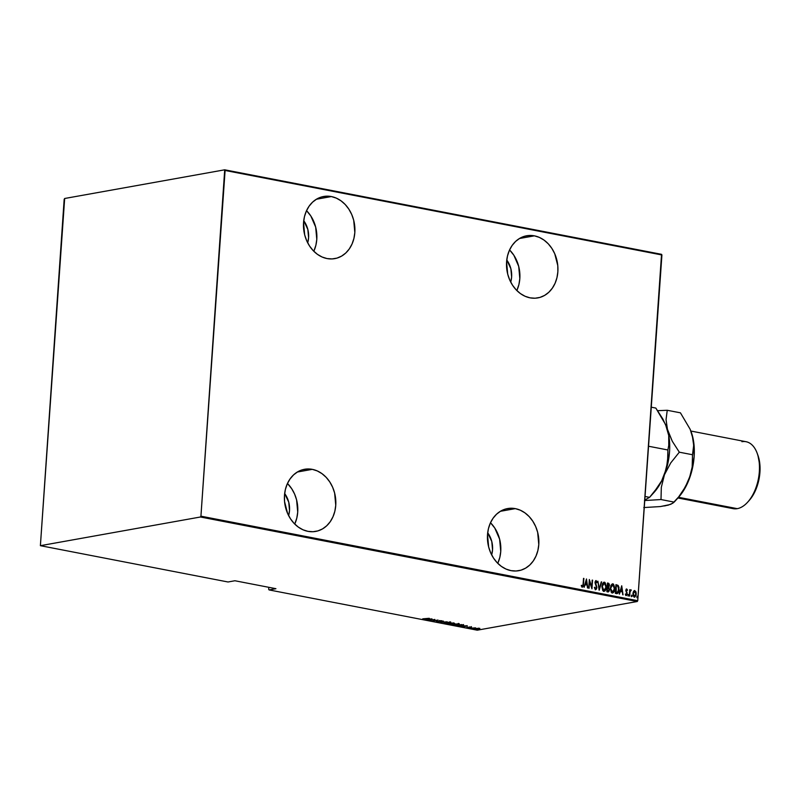 <?xml version="1.0" encoding="UTF-8"?>
<svg xmlns="http://www.w3.org/2000/svg" width="800" height="800" viewBox="0 0 800 800"><rect width="100%" height="100%" fill="white"/><g stroke="black" fill="none" stroke-linecap="round" stroke-linejoin="round"><path stroke-width="1.2" d="M497.77 563.33A31.56 25.52 79.8 0 0 490.49 522.74L494.77 528.03L499.62 539.17L500.75 551.41L499.83 557.36L497.77 563.33M515.32 508.63A31.56 25.52 -100.2 0 1 538.82 539.86A31.56 25.52 -100.2 0 1 518.72 570.7A31.56 25.52 -100.2 0 1 510.98 570.63L516.02 571L520.96 570.17L525.59 568.16L529.74 565.06L533.26 560.98L536 556.07L537.87 550.54L538.78 544.59L537.66 532.35L535.67 526.53L532.81 521.22L529.19 516.61L524.96 512.89L520.28 510.19L515.32 508.63L510.27 508.26L505.34 509.09L500.71 511.1L496.55 514.2L493.04 518.28L490.29 523.18L488.43 528.72L487.51 534.67L488.64 546.91L490.63 552.73L493.49 558.04L497.1 562.65L501.34 566.37L506.02 569.07L510.98 570.63A31.56 25.52 -100.2 0 1 487.48 539.4A31.56 25.52 -100.2 0 1 507.58 508.56A31.56 25.52 -100.2 0 1 515.32 508.63L500.35 511.31L515.32 508.63M294.74 524.05A31.56 25.52 79.8 0 0 287.46 483.47L291.74 488.76L294.6 494.07L296.59 499.89L297.72 512.13L296.8 518.08L294.74 524.05M312.29 469.35A31.56 25.52 -100.2 0 1 335.79 500.58A31.56 25.52 -100.2 0 1 315.69 531.42A31.56 25.52 -100.2 0 1 307.95 531.35L312.99 531.72L317.93 530.89L322.56 528.88L326.71 525.78L330.23 521.7L332.97 516.8L334.84 511.26L335.75 505.31L334.63 493.07L332.64 487.25L329.78 481.94L326.16 477.33L321.93 473.61L317.25 470.92L312.29 469.35L307.24 468.98L302.31 469.81L297.68 471.82L293.52 474.93L290.01 479.01L287.26 483.91L285.4 489.44L284.48 495.39L284.55 501.54L287.6 513.45L290.46 518.76L294.07 523.37L298.31 527.09L302.99 529.79L307.95 531.35A31.56 25.52 -100.2 0 1 284.45 500.12A31.56 25.52 -100.2 0 1 304.55 469.28A31.56 25.52 -100.2 0 1 312.29 469.35L297.32 472.03L312.29 469.35M313.81 251.26A31.56 25.52 79.8 0 0 306.54 210.68L310.82 215.96L315.67 227.1L316.79 239.34L315.88 245.29L313.81 251.26M331.36 196.56A31.56 25.52 -100.2 0 1 354.86 227.79A31.56 25.52 -100.2 0 1 334.76 258.63A31.56 25.52 -100.2 0 1 327.03 258.56L332.07 258.93L337 258.1L341.63 256.09L345.79 252.99L349.3 248.91L352.05 244L353.91 238.47L354.83 232.52L353.71 220.28L351.71 214.46L348.85 209.15L345.24 204.54L341.01 200.82L336.32 198.12L331.36 196.56L326.32 196.19L321.39 197.02L316.75 199.03L312.6 202.13L309.08 206.21L306.34 211.12L304.47 216.65L303.56 222.6L304.68 234.84L306.67 240.66L309.53 245.97L313.15 250.58L317.38 254.3L322.07 257L327.03 258.56A31.56 25.52 -100.2 0 1 303.52 227.33A31.56 25.52 -100.2 0 1 323.62 196.49A31.56 25.52 -100.2 0 1 331.36 196.56L316.39 199.24L331.36 196.56M516.84 290.54A31.56 25.52 79.8 0 0 509.57 249.95L513.85 255.24L518.7 266.37L519.82 278.61L518.91 284.57L516.84 290.54M534.39 235.84A31.56 25.52 -100.2 0 1 557.89 267.07A31.56 25.52 -100.2 0 1 537.79 297.91A31.56 25.52 -100.2 0 1 530.06 297.84L535.1 298.21L540.03 297.38L544.66 295.37L548.82 292.26L552.33 288.18L555.08 283.28L556.94 277.75L557.86 271.8L557.79 265.65L554.74 253.74L551.88 248.43L548.27 243.82L544.04 240.1L539.35 237.4L534.39 235.84L529.35 235.47L524.42 236.3L519.78 238.31L515.63 241.41L512.11 245.49L509.37 250.39L507.5 255.93L506.59 261.88L507.71 274.12L509.7 279.94L512.56 285.25L516.18 289.86L520.41 293.58L525.1 296.27L530.06 297.84A31.56 25.52 -100.2 0 1 506.55 266.61A31.56 25.52 -100.2 0 1 526.66 235.77A31.56 25.52 -100.2 0 1 534.39 235.84L519.42 238.52L534.39 235.84M506.77 260A21.46 17.35 -100.2 0 1 510.73 282.09L511.62 277.03L510.86 268.7L506.77 260M303.74 220.72A21.46 17.35 -100.2 0 1 307.7 242.81L308.59 237.75L307.83 229.43L303.74 220.72M284.66 493.52A21.46 17.35 -100.2 0 1 288.62 515.6L289.51 510.54L288.75 502.22L284.66 493.52M487.69 532.79A21.46 17.35 -100.2 0 1 491.65 554.88L492.54 549.82L491.78 541.5L487.69 532.79M268.8 587.31L268.67 589.26L268.8 587.31M637.75 600.68L200.93 516.18L225.1 170.47L661.92 254.98L637.75 600.68L661.54 254.32L224.71 169.81L64.66 198.49L40.39 545.68L200.44 517L637.26 601.51L477.21 630.19L269.05 589.92L275.93 588.69L234.91 580.75L228.04 581.99L40.39 545.68L200.44 517L200.93 516.18L224.71 169.81L64.66 198.49L64.17 199.32L40.39 545.68L228.04 581.99L234.91 580.75L275.93 588.69L269.05 589.92L268.67 589.26L269.05 589.92L477.21 630.19L637.26 601.51L637.75 600.68L637.26 601.51L200.44 517L200.93 516.18L637.75 600.68M634.36 597.12L636.25 594.18L635.96 591.84L634.33 590.59L633 592.96L633.33 596.15L634.8 597.11L636.09 595.21L636.06 592.12L634.62 590.54L633.53 591.37L632.93 593.54L634.72 597.13M630.96 589.81L629.76 590.75L629.75 589.69L629.68 596.1L630.05 591.81L631.31 590.1L630.05 590.7L629.75 589.69L629.31 596.03L630.05 591.81L631.31 590.1L630.51 589.86M626.9 590.6L626.36 589.82L625.86 590.59L626.65 589.77L627.19 590.55L627.49 590.05L626.72 588.99L625.85 589.97L626.85 593.85L626.34 594.76L625.6 593.96L625.44 594.85L626.4 595.53L627.19 594.18L626.16 590.4L626.54 589.77L627.19 590.55L627.49 590.05L626.25 589.04M616.64 593.58C618.3 593.36 619.13 592.09 619.11 589.77L618.12 585.39L615.93 584.65L615.32 593.33L617.22 593.62L618.51 592.43L619.02 587.46L618.12 585.39L615.93 584.65L615.32 593.33L617.02 593.65M607.99 591.91L609.51 589.71L608.53 587.38L609.51 589.71L608.53 587.38L609.43 585.57L608.72 583.63L607.97 583.22L609.13 585.62L608.27 583.17L607.46 583.01L606.85 591.69L608.33 591.91L609.27 590.89L608.82 587.32L609.42 584.8L608.87 583.43L607.46 583.01L606.85 591.69L608.33 591.91M599.12 590.19L601.66 581.89L599.29 588.53L597.89 581.16L599.22 590.21L601.66 581.89L599.29 588.53L597.89 581.16L599.12 590.19M589.09 588.25L589.57 581.43L591.95 588.81L592.55 580.13L591.71 586.9L589.33 579.5L588.73 588.18L589.57 581.43L591.95 588.81L592.55 580.13L591.71 586.9L589.33 579.5L589.09 588.25M582.29 587.16L583.49 584.31L583.53 578.38L583 585.42L582.51 586.27L581.6 585.34L581.33 585.96L582.29 587.16L583.28 586.1L583.9 578.45L583.13 584.16L582.38 586.28L581.6 585.34L581.33 585.96L582.22 587.22M586.48 578.95L584.03 587.27L585.22 584.68L587.01 585.03L587.8 588L586.48 578.95L584.03 587.27L585.22 584.68L587.01 585.03L587.8 588L586.48 578.95M595.81 580.64L595 582.43L596.51 587.52L595.29 588.88L594.75 587.21L594.36 587.58L595.51 589.72L596.51 589.02L596.89 587.21L595.39 582.28L595.98 581.47L596.78 582.75L597.16 582.28L596.16 580.6L595.1 581.79L596.52 587.3L595.78 588.83L594.75 587.21L594.36 587.58L595.46 589.78M603.86 582.23L601.91 586.37L602.77 590.58L603.81 591.33L604.92 590.98L606.36 586.45L604.99 582.45L603.82 582.24L602.56 583.63L601.91 586.37L603.94 591.38M612.33 583.87L610.38 588.01L611.24 592.22L612.27 592.96L613.39 592.62L614.82 588.09L613.46 584.08L612.29 583.88L611.03 585.27L610.38 588.01L612.41 593.02M621.72 585.77L619.28 594.09L620.46 591.5L622.25 591.85L623.05 594.82L621.72 585.77L619.28 594.09L620.46 591.5L622.25 591.85L623.05 594.82L621.72 585.77M627.97 595.15L628.59 595.73L628.48 594.54L627.97 595.15L628.29 595.95L628.71 595.3L628.39 594.5L627.97 595.15L628.39 594.5M631.37 595.81L632 596.39L631.89 595.2L631.37 595.81L631.69 596.61L631.79 595.16M636.9 596.88L637.52 597.46L637.41 596.27L636.9 596.88L637.21 597.68L637.63 597.02L637.31 596.23L636.9 596.88L637.31 596.23M477.35 628.38L474.68 628.92L479.06 629.14L479.73 628.67L477.57 628.37L475.58 628.53L475.31 629.19L479.79 628.85L477.35 628.38M470.32 628.2L475.56 627.85L470.32 628.2M471.08 626.93L466.72 627.47L471.38 627.19M457.65 625.75L463.66 625.2L461.45 624.58L456.33 625.5L462.32 625.73L463.48 625.04L461.45 624.58L456.33 625.5L457.65 625.75M447.86 623.86L450.93 624.18L454.42 623.3L447.86 623.86L451.8 624.08L453.83 623.58L452.98 622.94L447.86 623.86M440.13 622.36L447.18 621.82L441.16 622.2L443.41 621.09L440.22 622.38L447.18 621.82L441.16 622.2L443.41 621.09L440.13 622.36M430.1 620.42L434.13 619.7L432.95 620.97L438.07 620.06L433.67 620.71L434.85 619.43L429.73 620.35L434.13 619.7L432.95 620.97L438.07 620.06L433.67 620.71L434.85 619.43L430.1 620.42M425.65 618.92L422.74 618.83L429.42 618.38L422.74 618.83L429.06 618.31L425.65 618.92M432 618.88L425.04 619.44L427.67 619.34L429.46 619.69L428.81 620.17L432 618.88L425.04 619.44L427.67 619.34L429.46 619.69L428.81 620.17L432 618.88M436.4 621.69L442.19 620.92L439.79 620.71L437.89 621.67L436.24 621.24L438.99 621.68L439.98 620.81L441.8 620.73L439.59 620.75L438.63 621.6L436.24 621.24M445.15 622.39L443.95 623.03L445.73 623.43L450.88 622.73L445.15 622.39C443.7 622.61 443.55 622.91 444.7 623.3L449.6 623.24C451.08 623.02 451.23 622.72 450.05 622.33L445.15 622.39M453.62 624.03L452.41 624.67L454.2 625.06L459.35 624.36L453.62 624.03C452.16 624.24 452.01 624.55 453.17 624.93L458.06 624.88C459.55 624.66 459.7 624.35 458.52 623.96L453.62 624.03M467.25 625.7L460.28 626.26L462.92 626.16L464.71 626.51L464.06 626.99L467.25 625.7L460.28 626.26L462.92 626.16L464.71 626.51L464.06 626.99L467.25 625.7M469.3 627.87L470.22 627.95L469.24 628.02M472.7 628.53L473.62 628.61L472.64 628.68M478.22 629.6L479.15 629.68L478.16 629.75M431.06 619.07L428.38 619.28L431.06 619.07M434.4 619.51L433.67 620.71L434.4 619.51M439.04 620.93L438.98 621.48M438.99 621.68L439.63 620.5M439.03 621.18L439.63 620.97M450.88 622.72L450.05 622.33M450.08 621.83C451.27 622.22 451.11 622.53 449.63 622.74M443.92 622.41L444.7 623.3M443.98 622.54L444.59 622.77M450.03 622.66L450.65 622.47M449.54 622.42L449.23 623.17L445.21 623.2L445.53 622.33L449.54 622.42L449.23 623.17L447.49 623.34L445.21 623.2L445.52 622.46L449.55 622.25L450.22 622.8L449.23 623.17M449.26 622.67L449.58 621.93M445.56 621.96L445.24 622.7M452.27 623.57L451.19 623.26L453.34 623.01L453.45 623.51L451.18 623.4L452.83 622.97L453.45 623.51L452.24 623.56M450.66 623.49L451.63 623.49L451.43 624.01L448.75 623.84L450.67 623.36L451.43 624.01L448.75 623.84L450.66 623.49M459.35 624.35L458.52 623.96M458.55 623.47C459.73 623.86 459.58 624.16 458.1 624.38M452.39 624.05L453.17 624.93M453.2 624.44C452.05 624.05 452.2 623.75 453.65 623.53M454.61 623.4L454.11 623.46M452.45 624.17L458.01 624.06L457.69 624.81L453.68 624.84L453.99 624.1L458.01 624.06L456.45 624.95L453.68 624.84L453.99 624.1M458.5 624.3L459.12 624.11M457.73 624.31L458.04 623.56M454.02 623.6L453.71 624.34M463.51 624.54L462.35 625.23M457.22 625.47L462.79 624.84L461.95 625.65L457.23 625.34L461.29 624.74L462.77 625.08L461.39 625.74L457.22 625.47M466.3 625.89L463.63 626.1L466.3 625.89M469.67 626.9L469.59 627.4M469.59 626.97L469.01 627.12M467.56 627.52L467.32 626.87M468.97 627.13L469.52 627M479.79 628.85L479.19 628.5M479.82 628.35L478.93 628.67M475.58 628.53L475.31 629.19M474.98 628.61L475.62 628.03M478.72 628.58L475.77 629.11L475.95 628.47L478.72 628.58L477.32 629.21L475.77 629.11L475.95 628.6L478.73 628.43L479.2 628.79L478.52 629.1M478.56 628.6L478.76 628.09M475.77 629.11L475.27 628.86L475.95 628.6M445.21 623.2L444.53 622.88L445.52 622.46M453.68 624.84L453.04 624.41M458.01 624.06L458.69 624.44L457.69 624.81M462.77 625.08L461.95 625.65M582.36 587.17L583.2 584.37L581.99 587.21M581.3 585.39L582.29 586.29M582.15 586.33L581.42 585.59M586.34 579.44L587.5 587.94L586.34 579.44M584.92 584.74L584.17 587.3L584.92 584.74M586.59 584.16L585.18 583.88L586.41 580.63L586.88 584.1L585.18 583.88L586.59 584.16M585.47 583.83L586.41 580.63L585.18 583.88L586.41 580.63L586.88 584.1L585.47 583.83M589.29 580.12L591.71 586.9L589.29 580.12M592.18 580.16L591.7 588.25L592.18 580.16M589.28 581.48L588.81 588.2L589.28 581.48M596.16 580.6L596.87 582.33L595.66 580.65M595.78 581.53L595.08 582.51L596.05 581.48L596.78 582.75L597.16 582.28L595.73 580.64M595.57 583.64L595.08 582.51L595.57 583.64M595.51 589.72L596.88 587.6L595.79 584.66L596.88 587.6L595.22 589.77M595.53 589.76L596.6 587.46L595.11 583.11L595.61 581.53M597.91 581.27L599.29 588.53L597.91 581.27M601.23 581.91L599.07 589.78L601.23 581.91M604.41 582.19L606.04 587.24L604 582.19M603.81 591.33C605.45 590.87 606.29 589.49 606.33 587.19L606.04 587.24C606 589.54 605.16 590.92 603.52 591.38M603.82 591.4L605.38 589.97L606.06 586.87L605.52 583.62L603.82 582.23M603.81 590.5L602.56 589.65L601.96 587.08L602.53 584.27L603.83 583.13M603.93 590.49L602.28 586.44L604.37 583.09L605.96 587.11L604.07 590.45M604.08 583.14L601.98 586.49L603.85 590.43L602.72 589.33L602.34 585.85L603.73 583.14L605.22 583.7L605.98 586.82L605.28 589.58L603.85 590.43M608.04 591.97L609.22 589.76L607.7 591.96M607.83 590.98L607.28 590.87L607.51 587.64L606.99 590.92L608.34 591L607.28 590.87L607.51 587.64L609.14 589.16L608.68 590.84L606.99 590.92L607.22 587.7L608.52 587.94L609.14 589.64L607.54 591.03L608.2 591.01M607.82 586.8L607.77 583.97L607.28 586.81L607.77 583.97L609.05 585.04L608.72 586.57L607.28 586.81L608.32 586.82L607.28 586.81L607.47 584.02L608.27 584.07L609.06 585.51L607.53 586.85L608.16 586.84M612.88 583.83L614.5 588.88L612.88 583.83L612.29 583.87M612.27 592.96C613.92 592.5 614.76 591.12 614.8 588.82L614.5 588.88C614.47 591.18 613.63 592.56 611.98 593.02M612.28 593.04L613.85 591.61L614.53 588.14L613.99 585.26L612.44 583.87M612.51 592.1L611.18 591.53L610.43 588.72L611 585.91L612.3 584.76M612.54 584.78L610.45 588.13L611.44 585.58L612.83 584.73L614.43 588.75L612.54 592.09L610.45 588.13L612.32 592.07L611.19 590.97L610.74 588.08L612.83 584.73L614.02 585.91L614.26 589.91L612.57 592.09M616.93 593.67L618.22 592.49L618.82 589.83C618.83 592.14 618.01 593.41 616.35 593.64M617.12 592.7L616.27 592.71M617.49 592.62L615.46 592.56L616.24 592.6L616.23 585.61L617.84 586.17L618.66 587.8L618.06 592.13L615.46 592.56L615.94 585.66L615.46 592.56L615.94 585.66L617.84 586.17L618.74 589.7L617.15 592.69M615.95 592.66L617.2 592.67M621.58 586.26L622.74 594.76L621.58 586.26M620.17 591.56L619.42 594.12L620.17 591.56M621.83 590.97L620.42 590.7L621.65 587.45L622.13 590.92L620.42 590.7L621.83 590.97M620.71 590.65L621.65 587.45L620.42 590.7L621.65 587.45L622.13 590.92L620.71 590.65M626.48 589.8L626.22 591.13L626.65 589.77M626.15 590.54L626.3 589.82M626.63 591.87L627.14 592.88L626.63 591.87M625.31 594.02L626.16 595.54L627.14 592.88L625.87 595.59M626.72 588.99L625.78 590.5L626.85 593.85L626.04 594.81L626.56 593.9L625.91 594.81L625.41 594.27M626.11 595.58L626.93 593.43L625.86 590.59M628.1 594.55L628.71 595.3L627.99 596M628.29 595.95L628.71 595.3M628.18 595.95L628.14 594.57M630.67 589.86L631.31 590.1L630.84 590.58L630.59 589.86M630.55 590.63L629.76 591.86L629.39 596.05L629.76 591.86L630.55 590.63M631.5 595.21L632.11 595.96L631.4 596.66M631.69 596.61L632.11 595.96M631.58 596.61L631.55 595.23M634.82 590.56L634.19 590.61M634.5 597.17L635.95 594.23L634.07 597.18M634.45 596.39L633.53 596L633.02 594.48L634.14 591.41L634.77 591.34L635.88 594.11L634.54 596.36M634.38 596.4L633.01 593.67L634.42 596.34L633.3 593.61L634.77 591.34L635.52 592.03L635.76 594.9L634.42 596.34M634.47 591.39L633.01 593.67L634.28 591.42M637.02 596.28L637.63 597.02L636.92 597.73M637.21 597.68L637.63 597.02M637.1 597.68L637.07 596.3M224.71 169.81L661.54 254.32L661.92 254.98L225.1 170.47L224.71 169.81M741.93 441.7A34.09 19.15 100.9 0 1 757.12 453.09A34.09 19.15 100.9 0 1 747.61 502.22A34.09 19.15 100.9 0 1 737.25 508.66A34.09 19.15 -79.1 0 0 758.98 475.23A34.09 19.15 -79.1 0 0 746.07 441.72L690.88 431.04M747.61 502.22L749.07 500.61A31.56 17.73 -79.1 0 0 757.87 455.12L760 466.32L759.15 478.41L755.64 490.08L753.04 495.18L749 500.69M678.54 497.3L737.25 508.66L678.54 497.3M666.57 427.08L662.84 418.99L655.82 408.07L651.28 407.19L655.82 408.07L665.56 424.54L668.72 435.47L668.76 445.42L667.9 449.98L648.55 446.24L667.9 449.98L668.01 456.07L666.43 468.46L661.67 480.82L658.15 486.62L649.57 497.35L645.04 496.47L649.57 497.35L644.79 500.03L649.57 497.35L654.06 492.14L661.67 480.82L664.45 474.77A45.45 25.54 -79.1 0 0 667.57 430.13L668.72 435.47L668.76 445.42L667.9 449.98L667.57 462.22L664.45 474.77L670.74 462.91L679.32 452.19L672.3 441.27L667.57 430.13A45.45 25.54 -79.1 0 0 666.57 427.08A45.45 25.54 -79.1 0 0 666.53 426.98A45.45 25.54 100.9 0 1 667.57 430.13L666.05 419.68L667.24 410.28L657.66 410.68L667.24 410.28L680.43 412.83L690.17 429.3L693.34 439.85L694.15 456.58L690.95 474.02L684.23 489.52L678.28 497.6M652.42 494.13L652.42 494.13A45.45 25.54 100.9 0 0 664.45 474.77L670.74 462.91L679.32 452.19L692.51 454.74L692.18 466.98L689.06 479.53A45.45 25.54 -79.1 0 0 692.18 434.89A45.45 25.54 -79.1 0 0 691.18 431.84A45.45 25.54 -79.1 0 0 691.14 431.74M649.57 497.35L653.9 492.58A45.45 25.54 -79.1 0 0 664.45 474.77A45.45 25.54 100.9 0 0 667.57 430.13L666.05 419.68L667.24 410.28L680.43 412.83L690.17 429.3L692.18 434.89L693.69 445.35L692.51 454.74L692.18 466.98L691.04 473.22L686.28 485.58L678.67 496.9L672.86 503.2L668.23 505.15L660.3 506.57L643.78 507.56L660.3 506.57L668.15 504.94M666.66 427.34L672.3 441.27L679.32 452.19L692.51 454.74L693.69 445.35L693.33 440.23L691.15 431.78M682.76 491.38L689.06 479.53A45.45 25.54 -79.1 0 1 678.51 497.34L674.18 502.11L661 499.55L644.47 500.54L661 499.55L661.32 487.32L664.45 474.77L661.32 487.32L661 499.55L674.18 502.11L670.92 504.23L664.69 505.94M678.67 496.9L674.18 502.11M677.93 497.98L733.12 508.65A34.09 19.15 -79.1 0 0 737.25 508.66A34.09 19.15 100.9 0 1 729.28 507.12M436.65 621.45L436.69 620.95M439.07 621.34L439.1 620.84M450.23 622.77L450.27 622.27M452.43 623.83L452.47 623.33M453.79 623.38L453.83 622.88M458.7 624.41L458.73 623.91M452.99 624.51L453.03 624.01M471.41 627.13L471.44 626.63M470.23 627.93L470.26 627.43M473.63 628.59L473.67 628.09M475.27 628.88L475.3 628.38M479.15 629.66L479.19 629.16M478.03 629.68L478.06 629.18M757.12 453.09L757.87 455.12"/></g></svg>

